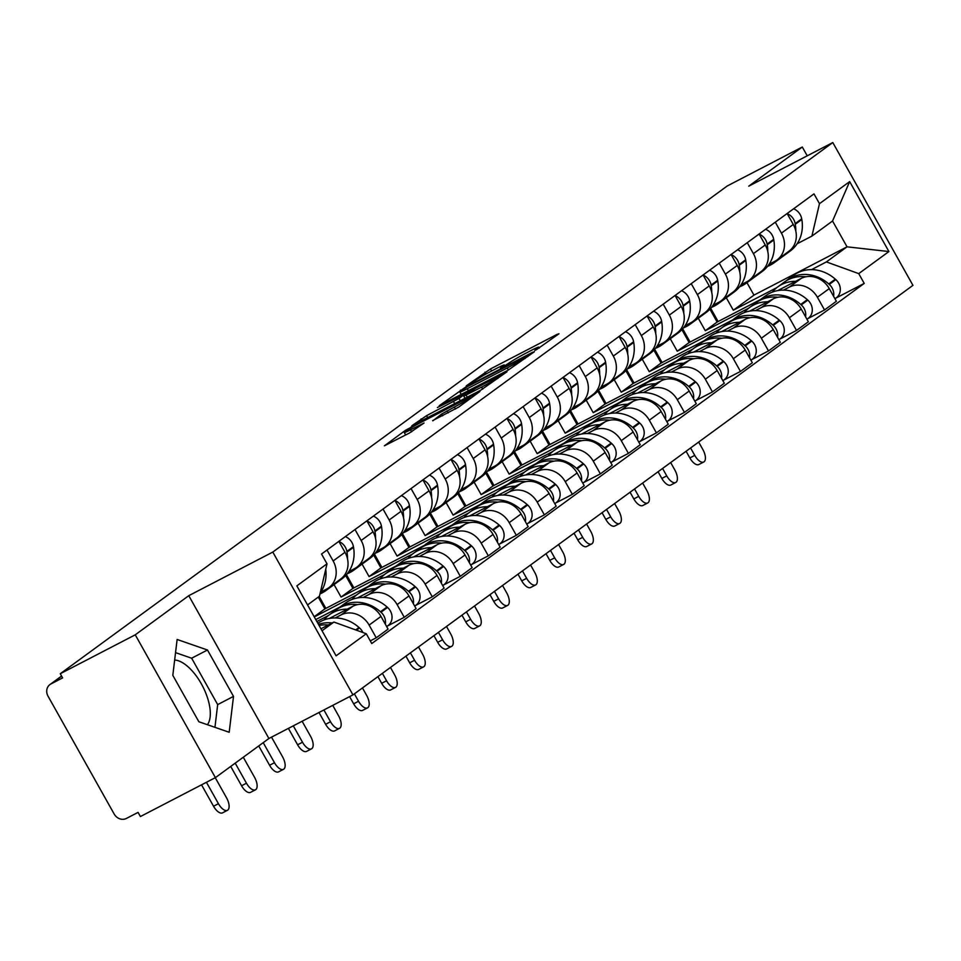<?xml version="1.0" encoding="UTF-8"?>
<svg xmlns="http://www.w3.org/2000/svg" width="961" height="961" viewBox="0 0 961 961"><rect width="100%" height="100%" fill="white"/><g stroke="black" fill="none" stroke-linecap="round" stroke-linejoin="round"><path stroke-width="1.44" d="M536.43 349.708L558.978 333.767L557.044 334.392L490.47 368.952L466.277 385.854L473.869 381.397A15.028 0.949 -29.3 0 1 491.347 371.126L496.897 368.243A15.028 0.949 -29.3 0 1 504.369 365.012A15.028 0.949 -29.3 0 1 503.096 366.225L500.393 368.267L502.026 367.558L508.273 363.534A15.028 0.949 -29.3 0 1 525.751 353.276L531.301 350.393A15.028 0.949 -29.3 0 1 538.761 347.161A15.028 0.949 -29.3 0 1 537.499 348.375L534.796 350.417L536.43 349.708M174.65 660.039A37.311 17.202 -117.4 0 1 202.963 686.875A37.311 17.202 -117.4 0 1 207.42 724.714M432.678 420.582L458.757 407.056L479.959 391.463L405.59 430.228L384.388 445.82L409.278 433.111L424.041 423.008L410.515 429.819A12.565 0.793 -29.3 0 1 404.281 432.522A12.565 0.793 -29.3 0 1 419.957 422.924L463.791 400.184A12.565 0.793 -29.3 0 1 470.025 397.482A12.565 0.793 -29.3 0 1 454.349 407.08L441.592 414.071L432.822 420.822M272.804 552.07L188.776 595.676L135.249 634.825L60.255 673.733L727.297 185.941L802.291 147.021L748.763 186.158L832.803 142.552L272.804 552.07L352.951 694.887L912.95 285.357L832.803 142.552M508.129 370.165L534.388 351.75L532.454 352.375L465.869 386.935L439.213 405.734L508.129 370.165M506.976 371.799L480.716 390.214L411.801 425.783L426.564 415.681L459.022 398.455L465.328 393.758L437.351 407.548L506.976 371.799M135.249 634.825L215.396 777.641L140.402 816.55L138.072 812.393L126.384 818.448A9.574 8.469 -126.2 0 1 114.179 814.039L48.05 696.208A9.574 8.469 -126.2 0 1 49.936 684.568L61.564 676.063M215.396 777.641L268.912 738.492L352.951 694.887M60.255 673.733L62.597 677.901L50.909 683.968A9.574 8.469 -126.2 0 0 49.936 684.568M807.228 155.814L802.291 147.021M775.287 222.195L781.425 233.139A22.007 19.484 53.8 0 1 777.077 259.902L788.933 251.229A22.007 19.484 -126.2 0 0 793.269 224.466L787.131 213.534M760.403 299.592L717.134 322.043L709.915 309.178M783.515 290.114L789.317 287.099A22.007 19.484 53.8 0 1 817.403 297.261L829.259 288.588A22.007 19.484 -126.2 0 0 801.174 278.438L777.725 290.606M829.259 288.588L836.382 301.286L824.526 309.959L807.745 318.668M777.077 259.902A22.007 19.484 53.8 0 1 774.83 261.284L769.076 264.275M817.403 297.261L824.526 309.959M698.263 318.211L705.29 330.716L748.703 308.181M747.262 242.689L753.4 253.632A22.007 19.484 53.8 0 1 749.063 280.384L760.908 271.723A22.007 19.484 -126.2 0 0 765.256 244.959L759.118 234.016M732.378 320.085L689.121 342.536L681.902 329.659M779.731 339.161L796.513 330.452L808.369 321.779L801.246 309.082A22.007 19.484 -126.2 0 0 773.161 298.919L749.7 311.1M749.063 280.384A22.007 19.484 53.8 0 1 746.817 281.777L741.063 284.756M755.49 310.607L761.304 307.592A22.007 19.484 53.8 0 1 789.389 317.755L796.513 330.452M670.249 338.692L677.265 351.209L720.69 328.674M719.248 263.17L725.387 274.113A22.007 19.484 53.8 0 1 721.038 300.877L732.895 292.204A22.007 19.484 -126.2 0 0 737.243 265.452L731.105 254.509M704.365 340.578L661.108 363.03L653.876 350.152M751.706 359.642L768.5 350.933L780.344 342.272L773.221 329.575A22.007 19.484 -126.2 0 0 745.135 319.412L721.687 331.581M721.038 300.877A22.007 19.484 53.8 0 1 718.804 302.271L713.05 305.25M727.477 331.101L733.291 328.085A22.007 19.484 53.8 0 1 761.364 338.236L768.5 350.933M642.224 359.186L649.252 371.691L692.677 349.155M691.223 283.663L697.374 294.607A22.007 19.484 53.8 0 1 693.025 321.37L704.881 312.697A22.007 19.484 -126.2 0 0 709.218 285.934L703.08 275.002M676.352 361.06L633.083 383.511L625.863 370.646M723.693 380.136L740.475 371.426L752.331 362.753L745.207 350.056A22.007 19.484 -126.2 0 0 717.122 339.906L693.662 352.074M693.025 321.37A22.007 19.484 53.8 0 1 690.779 322.752L685.025 325.743M699.464 351.582L705.266 348.567A22.007 19.484 53.8 0 1 733.351 358.729L740.475 371.426M614.211 379.679L621.226 392.184L664.652 369.649M663.21 304.156L669.349 315.1A22.007 19.484 53.8 0 1 665 341.852L676.856 333.191A22.007 19.484 -126.2 0 0 681.205 306.427L675.066 295.483M648.327 381.553L605.07 404.004L597.838 391.127M695.68 400.629L712.461 391.92L724.318 383.247L717.182 370.55A22.007 19.484 -126.2 0 0 689.109 360.387L665.649 372.568M665 341.852A22.007 19.484 53.8 0 1 662.766 343.245L657.012 346.224M671.439 372.075L677.253 369.06A22.007 19.484 53.8 0 1 705.338 379.211L712.461 391.92M586.198 400.16L593.213 412.677L636.638 390.142M635.197 324.638L641.335 335.581A22.007 19.484 53.8 0 1 636.987 362.345L648.843 353.672A22.007 19.484 -126.2 0 0 653.192 326.92L647.041 315.977M620.313 402.046L577.044 424.498L569.825 411.62M667.655 421.11L684.448 412.401L696.293 403.74L689.169 391.043A22.007 19.484 -126.2 0 0 661.084 380.88L637.636 393.049M636.987 362.345A22.007 19.484 53.8 0 1 634.74 363.738L628.999 366.718M643.426 392.568L649.228 389.553A22.007 19.484 53.8 0 1 677.313 399.704L684.448 412.401M558.173 420.654L565.2 433.159L608.613 410.623M607.172 345.131L613.31 356.075A22.007 19.484 53.8 0 1 608.974 382.838L620.818 374.165A22.007 19.484 -126.2 0 0 625.167 347.401L619.028 336.458M592.288 422.528L549.031 444.979L541.812 432.114M639.642 441.604L656.423 432.894L668.279 424.221L661.156 411.524A22.007 19.484 -126.2 0 0 633.071 401.374L609.61 413.542M608.974 382.838A22.007 19.484 53.8 0 1 606.727 384.22L600.973 387.211M615.4 413.05L621.214 410.035A22.007 19.484 53.8 0 1 649.3 420.197L656.423 432.894M530.16 441.147L537.175 453.652L580.6 431.117M579.159 365.624L585.297 376.568A22.007 19.484 53.8 0 1 580.949 403.32L592.805 394.659A22.007 19.484 -126.2 0 0 597.153 367.895L591.015 356.951M564.275 443.021L521.018 465.472L513.787 452.595M611.628 462.097L628.41 453.388L640.266 444.715L633.131 432.018A22.007 19.484 -126.2 0 0 605.046 421.855L581.597 434.036M580.949 403.32A22.007 19.484 53.8 0 1 578.714 404.713L572.96 407.692M587.387 433.543L593.201 430.528A22.007 19.484 53.8 0 1 621.274 440.679L628.41 453.388M502.147 461.628L509.162 474.133L552.587 451.61M551.134 386.106L557.284 397.049A22.007 19.484 53.8 0 1 552.935 423.813L564.792 415.14A22.007 19.484 -126.2 0 0 569.128 388.388L562.99 377.445M536.262 463.502L492.993 485.966L485.773 473.088M583.603 482.578L600.385 473.869L612.241 465.208L605.118 452.499A22.007 19.484 -126.2 0 0 577.032 442.348L553.584 454.517M552.935 423.813A22.007 19.484 53.8 0 1 550.689 425.206L544.935 428.186M559.374 454.036L565.176 451.021A22.007 19.484 53.8 0 1 593.261 461.172L600.385 473.869M474.121 482.122L481.137 494.627L524.562 472.091M523.12 406.599L529.259 417.542A22.007 19.484 53.8 0 1 524.922 444.294L536.767 435.633A22.007 19.484 -126.2 0 0 541.115 408.869L534.977 397.926M508.237 483.996L464.98 506.447L457.748 493.582M555.59 503.071L572.372 494.362L584.228 485.689L577.093 472.992A22.007 19.484 -126.2 0 0 549.019 462.842L525.559 475.01M524.922 444.294A22.007 19.484 53.8 0 1 522.676 445.688L516.922 448.679M531.349 474.518L537.163 471.503A22.007 19.484 53.8 0 1 565.248 481.665L572.372 494.362M446.108 502.615L453.124 515.12L496.549 492.585M495.107 427.092L501.246 438.024A22.007 19.484 53.8 0 1 496.897 464.788L508.753 456.127A22.007 19.484 -126.2 0 0 513.102 429.363L506.964 418.419M480.224 504.489L436.955 526.94L429.735 514.063M527.565 523.565L544.358 514.856L556.203 506.183L549.079 493.486A22.007 19.484 -126.2 0 0 520.994 483.323L497.546 495.504M496.897 464.788A22.007 19.484 53.8 0 1 494.663 466.181L488.909 469.16M503.336 495.011L509.15 491.996A22.007 19.484 53.8 0 1 537.223 502.147L544.358 514.856M418.083 523.096L425.11 535.601L468.536 513.066M467.082 447.574L473.22 458.517A22.007 19.484 53.8 0 1 468.884 485.281L480.74 476.608A22.007 19.484 -126.2 0 0 485.077 449.856L478.938 438.913M452.211 524.97L408.942 547.422L401.722 534.556M499.552 544.046L516.333 535.337L528.19 526.676L521.066 513.967A22.007 19.484 -126.2 0 0 492.981 503.816L469.521 515.985M468.884 485.281A22.007 19.484 53.8 0 1 466.638 486.662L460.884 489.654M475.323 515.492L481.125 512.489A22.007 19.484 53.8 0 1 509.21 522.64L516.333 535.337M390.07 543.59L397.085 556.095L440.51 533.559M439.069 468.067L445.207 479.01A22.007 19.484 53.8 0 1 440.859 505.762L452.715 497.101A22.007 19.484 -126.2 0 0 457.064 470.337L450.925 459.394M424.185 545.464L380.928 567.915L373.697 555.038M471.539 564.539L488.32 555.83L500.176 547.157L493.041 534.46A22.007 19.484 -126.2 0 0 464.968 524.31L441.507 536.478M440.859 505.762A22.007 19.484 53.8 0 1 438.624 507.156L432.87 510.147M447.297 535.986L453.111 532.971A22.007 19.484 53.8 0 1 481.197 543.133L488.32 555.83M362.057 564.083L369.072 576.588L412.497 554.053M411.056 488.56L417.194 499.492A22.007 19.484 53.8 0 1 412.846 526.256L424.702 517.583A22.007 19.484 -126.2 0 0 429.038 490.831L422.9 479.887M396.172 565.957L352.903 588.408L345.684 575.531M443.514 585.033L460.295 576.324L472.151 567.651L465.028 554.953A22.007 19.484 -126.2 0 0 436.943 544.791L413.494 556.96M412.846 526.256A22.007 19.484 53.8 0 1 410.599 527.649L404.845 530.628M419.284 556.479L425.086 553.464A22.007 19.484 53.8 0 1 453.172 563.614L460.295 576.324M334.032 584.564L341.059 597.069L384.472 574.534M383.031 509.042L389.169 519.985A22.007 19.484 53.8 0 1 384.832 546.749L396.677 538.076A22.007 19.484 -126.2 0 0 401.025 511.312L394.887 500.381M368.147 586.438L324.89 608.89L318.271 597.093M415.5 605.514L432.282 596.805L444.138 588.144L437.015 575.435A22.007 19.484 -126.2 0 0 408.93 565.284L385.469 577.453M384.832 546.749A22.007 19.484 53.8 0 1 382.586 548.13L376.832 551.121M391.259 576.96L397.073 573.945A22.007 19.484 53.8 0 1 425.158 584.108L432.282 596.805M314.271 616.926L356.459 595.027M355.017 529.535L361.156 540.478A22.007 19.484 53.8 0 1 356.807 567.23L368.664 558.569A22.007 19.484 -126.2 0 0 373.012 531.805L366.874 520.862M387.475 626.007L404.269 617.298L416.113 608.625L408.99 595.928A22.007 19.484 -126.2 0 0 380.904 585.778L357.456 597.946M340.134 606.932L315.761 619.581M356.807 567.23A22.007 19.484 53.8 0 1 354.573 568.624L348.819 571.615M363.246 597.454L369.06 594.439A22.007 19.484 53.8 0 1 397.133 604.601L404.269 617.298M316.854 621.527L328.446 615.52M326.992 550.028L333.143 560.96A22.007 19.484 53.8 0 1 328.794 587.724L340.65 579.051A22.007 19.484 -126.2 0 0 344.987 552.299L338.849 541.355M370.273 640.891L376.244 637.792L388.1 629.119L380.976 616.421A22.007 19.484 -126.2 0 0 352.891 606.259L329.431 618.428M328.794 587.724A22.007 19.484 53.8 0 1 326.548 589.117L320.794 592.096M335.233 617.947L341.035 614.932A22.007 19.484 53.8 0 1 369.12 625.082L376.244 637.792M314.163 616.734L324.89 608.89M341.059 597.069L352.903 588.408M369.072 576.588L380.928 567.915M397.085 556.095L408.942 547.422M425.11 535.601L436.955 526.94M453.124 515.12L464.98 506.447M481.137 494.627L492.993 485.966M509.162 474.133L521.018 465.472M537.175 453.652L549.031 444.979M565.2 433.159L577.044 424.498M593.213 412.677L605.07 404.004M621.226 392.184L633.083 383.511M649.252 371.691L661.108 363.03M677.265 351.209L689.121 342.536M705.29 330.716L717.134 322.043M811.528 269.633L826.388 261.921L847.037 246.821L832.55 221.006L811.901 236.106L797.101 243.782M726.288 297.718L733.303 310.223L776.728 287.687M733.303 310.223L753.953 295.123L847.037 246.821L888.913 251.554L858.738 273.621L826.388 261.921M753.953 295.123L746.961 282.654M811.901 236.106L819.481 203.672L849.656 181.605L888.913 251.554M322.031 630.752L333.923 622.055L366.273 633.755L371.763 643.546L864.227 283.411L858.738 273.621M366.273 633.755L336.098 655.822L296.853 585.874L327.016 563.807L319.436 596.24L307.544 604.937M819.481 203.672L813.991 193.882L321.527 554.029L327.016 563.807M188.776 595.676L268.912 738.492M198.855 721.747L229.198 732.27L233.511 696.389L207.48 649.996L177.124 639.473L172.812 675.343L198.855 721.747M333.923 622.055L320.938 628.794M835.77 298.174L864.227 283.411M849.656 181.605L832.55 221.006M214.952 727.321L217.679 704.605L191.647 658.213L175.539 652.627M191.647 658.213L207.48 649.996M217.679 704.605L233.511 696.389M527.277 355.846L467.478 386.622L461.088 390.743A15.028 0.949 -29.3 0 0 459.826 391.956A15.028 0.949 -29.3 0 0 467.286 388.724L507.24 367.991A15.028 0.949 -29.3 0 0 524.718 357.72L527.277 355.846L527.709 356.627M481.581 387.127A12.565 0.793 -29.3 0 0 497.257 377.529A12.565 0.793 -29.3 0 0 491.011 380.232L475.575 388.244L463.803 396.148L481.581 387.127L482.71 389.133M772.284 292.132A36.362 32.181 53.8 0 1 777.725 286.931A36.362 32.181 53.8 0 1 781.425 284.636A36.362 32.181 53.8 0 1 795.624 281.321M777.725 286.931L784.272 282.138A36.362 32.181 53.8 0 1 787.984 279.843A36.362 32.181 53.8 0 1 805.919 276.78M833.583 296.3A12.085 10.691 -126.2 0 0 829.271 284.42L828.754 283.963A36.362 32.181 -126.2 0 0 790.855 277.741A36.362 32.181 -126.2 0 0 787.143 280.035A36.362 32.181 -126.2 0 0 785.75 281.129M787.143 280.035L793.702 275.242A36.362 32.181 53.8 0 1 797.414 272.948A36.362 32.181 53.8 0 1 835.313 279.171L835.818 279.627A12.085 10.691 53.8 0 1 836.262 297.814L834.965 298.763M690.587 447.97L694.755 455.394A10.763 4.961 62.6 0 0 703.752 461.989A10.763 4.961 62.6 0 0 702.827 449.472L698.671 442.06M703.752 461.989L698.851 464.523A10.763 4.961 -117.4 0 1 689.854 457.929L686.106 451.25M782.11 256.875A36.362 32.181 -126.2 0 0 783.575 255.866A36.362 32.181 -126.2 0 0 787.876 251.998M795.804 231.096A36.362 32.181 -126.2 0 0 795.264 224.285L795.155 223.625A12.085 10.691 -126.2 0 0 787.191 213.63M793.618 208.789A12.085 10.691 53.8 0 1 801.702 218.832L801.822 219.492A36.362 32.181 53.8 0 1 790.134 251.073L783.575 255.866M710.696 308.313L718.119 321.539M785.005 254.1A36.362 32.181 53.8 0 1 780.704 257.968L774.146 262.761A36.362 32.181 53.8 0 1 767.551 266.365M778.446 258.893A36.362 32.181 53.8 0 1 774.146 262.761M744.27 312.613A36.362 32.181 53.8 0 1 749.7 307.424A36.362 32.181 53.8 0 1 753.4 305.118A36.362 32.181 53.8 0 1 767.599 301.802M749.7 307.424L756.259 302.619A36.362 32.181 53.8 0 1 759.959 300.325A36.362 32.181 53.8 0 1 777.905 297.273M805.558 316.782A12.085 10.691 -126.2 0 0 801.246 304.901L800.741 304.457A36.362 32.181 -126.2 0 0 762.83 298.222A36.362 32.181 -126.2 0 0 759.13 300.529A36.362 32.181 -126.2 0 0 757.724 301.622M759.13 300.529L765.689 295.724A36.362 32.181 53.8 0 1 769.389 293.429A36.362 32.181 53.8 0 1 807.3 299.652L807.805 300.108A12.085 10.691 53.8 0 1 808.237 318.307L806.952 319.256M662.573 468.463L666.73 475.875A10.763 4.961 62.6 0 0 675.727 482.47A10.763 4.961 62.6 0 0 674.814 469.965L670.658 462.553M675.727 482.47L670.838 485.017A10.763 4.961 -117.4 0 1 661.829 478.422L658.081 471.743M754.085 277.369A36.362 32.181 -126.2 0 0 755.562 276.36A36.362 32.181 -126.2 0 0 759.863 272.492M767.791 251.578A36.362 32.181 -126.2 0 0 767.25 244.767L767.13 244.106A12.085 10.691 -126.2 0 0 759.178 234.124M765.605 229.283A12.085 10.691 53.8 0 1 773.689 239.313L773.809 239.974A36.362 32.181 53.8 0 1 762.109 271.567L755.562 276.36M682.682 328.806L690.094 342.032M756.98 274.594A36.362 32.181 53.8 0 1 752.679 278.462L746.132 283.255A36.362 32.181 53.8 0 1 739.526 286.858M750.433 279.387A36.362 32.181 53.8 0 1 746.132 283.255M716.245 333.107A36.362 32.181 53.8 0 1 721.687 327.905A36.362 32.181 53.8 0 1 725.387 325.611A36.362 32.181 53.8 0 1 739.586 322.295M721.687 327.905L728.234 323.112A36.362 32.181 53.8 0 1 731.946 320.818A36.362 32.181 53.8 0 1 749.88 317.755M777.545 337.275A12.085 10.691 -126.2 0 0 773.233 325.395L772.716 324.938A36.362 32.181 -126.2 0 0 734.817 318.716A36.362 32.181 -126.2 0 0 731.117 321.01A36.362 32.181 -126.2 0 0 729.711 322.103M731.117 321.01L737.664 316.217A36.362 32.181 53.8 0 1 741.375 313.923A36.362 32.181 53.8 0 1 779.275 320.145L779.791 320.602A12.085 10.691 53.8 0 1 780.224 338.801L778.927 339.738M634.548 488.957L638.717 496.369A10.763 4.961 62.6 0 0 647.714 502.963A10.763 4.961 62.6 0 0 646.801 490.458L642.633 483.047M647.714 502.963L642.813 505.51A10.763 4.961 -117.4 0 1 633.816 498.903L630.068 492.236M726.072 297.85A36.362 32.181 -126.2 0 0 727.537 296.853A36.362 32.181 -126.2 0 0 731.838 292.973M739.778 272.071A36.362 32.181 -126.2 0 0 739.225 265.26L739.117 264.599A12.085 10.691 -126.2 0 0 731.165 254.617M737.58 249.764A12.085 10.691 53.8 0 1 745.676 259.806L745.784 260.467A36.362 32.181 53.8 0 1 734.096 292.06L727.537 296.853M654.657 349.299L662.081 362.513M728.967 295.075A36.362 32.181 53.8 0 1 724.666 298.955L718.107 303.748A36.362 32.181 53.8 0 1 711.512 307.352M722.408 299.868A36.362 32.181 53.8 0 1 718.107 303.748M688.232 353.6A36.362 32.181 53.8 0 1 693.662 348.399A36.362 32.181 53.8 0 1 697.374 346.104A36.362 32.181 53.8 0 1 711.56 342.789M693.662 348.399L700.221 343.606A36.362 32.181 53.8 0 1 703.92 341.311A36.362 32.181 53.8 0 1 721.867 338.248M749.532 357.756A12.085 10.691 -126.2 0 0 745.219 345.888L744.703 345.431A36.362 32.181 -126.2 0 0 706.803 339.209A36.362 32.181 -126.2 0 0 703.092 341.503A36.362 32.181 -126.2 0 0 701.686 342.596M703.092 341.503L709.65 336.71A36.362 32.181 53.8 0 1 713.35 334.416A36.362 32.181 53.8 0 1 751.262 340.638L751.766 341.095A12.085 10.691 53.8 0 1 752.211 359.282L750.913 360.231M606.535 509.438L610.691 516.85A10.763 4.961 62.6 0 0 619.701 523.457A10.763 4.961 62.6 0 0 618.776 510.94L614.62 503.528M619.701 523.457L614.8 525.991A10.763 4.961 -117.4 0 1 605.802 519.396L602.054 512.718M698.046 318.343A36.362 32.181 -126.2 0 0 699.524 317.334A36.362 32.181 -126.2 0 0 703.824 313.466M711.753 292.564A36.362 32.181 -126.2 0 0 711.212 285.753L711.104 285.093A12.085 10.691 -126.2 0 0 703.14 275.098M709.566 270.257A12.085 10.691 53.8 0 1 717.651 280.3L717.771 280.96A36.362 32.181 53.8 0 1 706.083 312.541L699.524 317.334M626.644 369.781L634.056 383.007M700.953 315.568A36.362 32.181 53.8 0 1 696.653 319.436L690.094 324.229A36.362 32.181 53.8 0 1 683.487 327.833M694.395 320.361A36.362 32.181 53.8 0 1 690.094 324.229M660.219 374.081A36.362 32.181 53.8 0 1 665.649 368.892A36.362 32.181 53.8 0 1 669.349 366.585A36.362 32.181 53.8 0 1 683.547 363.27M665.649 368.892L672.207 364.087A36.362 32.181 53.8 0 1 675.907 361.792A36.362 32.181 53.8 0 1 693.854 358.741M721.507 378.25A12.085 10.691 -126.2 0 0 717.194 366.369L716.69 365.913A36.362 32.181 -126.2 0 0 678.778 359.69A36.362 32.181 -126.2 0 0 675.078 361.997A36.362 32.181 -126.2 0 0 673.673 363.09M675.078 361.997L681.637 357.192A36.362 32.181 53.8 0 1 685.337 354.897A36.362 32.181 53.8 0 1 723.237 361.12L723.753 361.576A12.085 10.691 53.8 0 1 724.186 379.775L722.9 380.724M578.522 529.931L582.678 537.343A10.763 4.961 62.6 0 0 591.676 543.938A10.763 4.961 62.6 0 0 590.763 531.433L586.606 524.021M591.676 543.938L586.775 546.485A10.763 4.961 -117.4 0 1 577.777 539.89L574.029 533.211M670.033 338.837A36.362 32.181 -126.2 0 0 671.499 337.828A36.362 32.181 -126.2 0 0 675.799 333.96M683.739 313.046A36.362 32.181 -126.2 0 0 683.199 306.235L683.079 305.574A12.085 10.691 -126.2 0 0 675.127 295.592M681.541 290.739A12.085 10.691 53.8 0 1 689.638 300.781L689.746 301.442A36.362 32.181 53.8 0 1 678.058 333.035L671.499 337.828M598.619 390.274L606.043 403.5M672.928 336.062A36.362 32.181 53.8 0 1 668.628 339.93L662.069 344.723A36.362 32.181 53.8 0 1 655.474 348.326M666.381 340.855A36.362 32.181 53.8 0 1 662.069 344.723M632.194 394.575A36.362 32.181 53.8 0 1 637.636 389.373A36.362 32.181 53.8 0 1 641.335 387.079A36.362 32.181 53.8 0 1 655.534 383.763M637.636 389.373L644.182 384.58A36.362 32.181 53.8 0 1 647.894 382.286A36.362 32.181 53.8 0 1 665.829 379.223M693.494 398.743A12.085 10.691 -126.2 0 0 689.181 386.863L688.665 386.406A36.362 32.181 -126.2 0 0 650.765 380.184A36.362 32.181 -126.2 0 0 647.065 382.478A36.362 32.181 -126.2 0 0 645.66 383.571M647.065 382.478L653.612 377.685A36.362 32.181 53.8 0 1 657.324 375.391A36.362 32.181 53.8 0 1 695.223 381.613L695.74 382.07A12.085 10.691 53.8 0 1 696.172 400.269L694.875 401.205M550.497 550.425L554.665 557.836A10.763 4.961 62.6 0 0 563.663 564.431A10.763 4.961 62.6 0 0 562.738 551.926L558.581 544.515M563.663 564.431L558.761 566.978A10.763 4.961 -117.4 0 1 549.764 560.371L546.016 553.704M642.02 359.318A36.362 32.181 -126.2 0 0 643.486 358.321A36.362 32.181 -126.2 0 0 647.786 354.441M655.714 333.539A36.362 32.181 -126.2 0 0 655.174 326.728L655.066 326.067A12.085 10.691 -126.2 0 0 647.101 316.085M653.528 311.232A12.085 10.691 53.8 0 1 661.624 321.274L661.733 321.935A36.362 32.181 53.8 0 1 650.044 353.528L643.486 358.321M570.606 410.767L578.029 423.981M644.915 356.543A36.362 32.181 53.8 0 1 640.615 360.423L634.056 365.216A36.362 32.181 53.8 0 1 627.461 368.82M638.356 361.336A36.362 32.181 53.8 0 1 634.056 365.216M604.181 415.068A36.362 32.181 53.8 0 1 609.61 409.866A36.362 32.181 53.8 0 1 613.322 407.572A36.362 32.181 53.8 0 1 627.509 404.257M609.61 409.866L616.169 405.074A36.362 32.181 53.8 0 1 619.869 402.779A36.362 32.181 53.8 0 1 637.816 399.716M665.48 419.224A12.085 10.691 -126.2 0 0 661.156 407.356L660.651 406.899A36.362 32.181 -126.2 0 0 622.752 400.677A36.362 32.181 -126.2 0 0 619.04 402.971A36.362 32.181 -126.2 0 0 617.635 404.064M619.04 402.971L625.599 398.178A36.362 32.181 53.8 0 1 629.299 395.884A36.362 32.181 53.8 0 1 667.21 402.106L667.715 402.551A12.085 10.691 53.8 0 1 668.159 420.75L666.862 421.699M522.484 570.906L526.64 578.318A10.763 4.961 62.6 0 0 535.637 584.925A10.763 4.961 62.6 0 0 534.724 572.408L530.568 564.996M535.637 584.925L530.748 587.459A10.763 4.961 -117.4 0 1 521.739 580.864L518.003 574.185M613.995 379.811A36.362 32.181 -126.2 0 0 615.472 378.802A36.362 32.181 -126.2 0 0 619.773 374.934M627.701 354.032A36.362 32.181 -126.2 0 0 627.161 347.221L627.04 346.561A12.085 10.691 -126.2 0 0 619.088 336.566M625.515 331.725A12.085 10.691 53.8 0 1 633.599 341.768L633.719 342.428A36.362 32.181 53.8 0 1 622.019 374.009L615.472 378.802M542.593 431.249L550.004 444.475M616.89 377.036A36.362 32.181 53.8 0 1 612.589 380.904L606.043 385.697A36.362 32.181 53.8 0 1 599.436 389.301M610.343 381.829A36.362 32.181 53.8 0 1 606.043 385.697M576.168 435.549A36.362 32.181 53.8 0 1 581.597 430.348A36.362 32.181 53.8 0 1 585.297 428.053A36.362 32.181 53.8 0 1 599.496 424.738M581.597 430.348L588.156 425.555A36.362 32.181 53.8 0 1 591.856 423.26A36.362 32.181 53.8 0 1 609.791 420.209M637.455 439.718A12.085 10.691 -126.2 0 0 633.143 427.837L632.638 427.381A36.362 32.181 -126.2 0 0 594.727 421.158A36.362 32.181 -126.2 0 0 591.027 423.453A36.362 32.181 -126.2 0 0 589.622 424.558M591.027 423.453L597.574 418.66A36.362 32.181 53.8 0 1 601.286 416.365A36.362 32.181 53.8 0 1 639.185 422.588L639.702 423.044A12.085 10.691 53.8 0 1 640.134 441.243L638.837 442.192M494.471 591.399L498.627 598.811A10.763 4.961 62.6 0 0 507.624 605.406A10.763 4.961 62.6 0 0 506.711 592.901L502.543 585.489M507.624 605.406L502.723 607.953A10.763 4.961 -117.4 0 1 493.726 601.358L489.978 594.679M585.982 400.305A36.362 32.181 -126.2 0 0 587.447 399.295A36.362 32.181 -126.2 0 0 591.748 395.427M599.688 374.514A36.362 32.181 -126.2 0 0 599.147 367.703L599.027 367.042A12.085 10.691 -126.2 0 0 591.075 357.06M597.49 352.206A12.085 10.691 53.8 0 1 605.586 362.249L605.694 362.91A36.362 32.181 53.8 0 1 594.006 394.503L587.447 399.295M514.567 451.742L521.991 464.968M588.877 397.53A36.362 32.181 53.8 0 1 584.576 401.398L578.017 406.191A36.362 32.181 53.8 0 1 571.423 409.794M582.318 402.323A36.362 32.181 53.8 0 1 578.017 406.191M548.142 456.043A36.362 32.181 53.8 0 1 553.572 450.841A36.362 32.181 53.8 0 1 557.284 448.547A36.362 32.181 53.8 0 1 571.471 445.231M553.572 450.841L560.131 446.048A36.362 32.181 53.8 0 1 563.843 443.754A36.362 32.181 53.8 0 1 581.777 440.691M609.442 460.211A12.085 10.691 -126.2 0 0 605.13 448.331L604.613 447.874A36.362 32.181 -126.2 0 0 566.714 441.652A36.362 32.181 -126.2 0 0 563.002 443.946A36.362 32.181 -126.2 0 0 561.608 445.039M563.002 443.946L569.561 439.153A36.362 32.181 53.8 0 1 573.261 436.859A36.362 32.181 53.8 0 1 611.172 443.081L611.676 443.538A12.085 10.691 53.8 0 1 612.121 461.736L610.824 462.673M466.445 611.893L470.614 619.304A10.763 4.961 62.6 0 0 479.611 625.899A10.763 4.961 62.6 0 0 478.686 613.394L474.53 605.983M479.611 625.899L474.71 628.446A10.763 4.961 -117.4 0 1 465.713 621.839L461.965 615.172M557.969 420.786A36.362 32.181 -126.2 0 0 559.434 419.789A36.362 32.181 -126.2 0 0 563.735 415.909M571.663 395.007A36.362 32.181 -126.2 0 0 571.122 388.196L571.014 387.535A12.085 10.691 -126.2 0 0 563.05 377.553M569.477 372.7A12.085 10.691 53.8 0 1 577.561 382.742L577.681 383.403A36.362 32.181 53.8 0 1 565.993 414.996L559.434 419.789M486.554 472.235L493.978 485.449M560.864 418.011A36.362 32.181 53.8 0 1 556.563 421.891L550.004 426.684A36.362 32.181 53.8 0 1 543.409 430.288M554.305 422.804A36.362 32.181 53.8 0 1 550.004 426.684M520.129 476.524A36.362 32.181 53.8 0 1 525.559 471.334A36.362 32.181 53.8 0 1 529.259 469.04A36.362 32.181 53.8 0 1 543.458 465.725M525.559 471.334L532.118 466.541A36.362 32.181 53.8 0 1 535.818 464.247A36.362 32.181 53.8 0 1 553.764 461.184M581.417 480.692A12.085 10.691 -126.2 0 0 577.105 468.824L576.6 468.367A36.362 32.181 -126.2 0 0 538.689 462.145A36.362 32.181 -126.2 0 0 534.989 464.439A36.362 32.181 -126.2 0 0 533.583 465.532M534.989 464.439L541.548 459.646A36.362 32.181 53.8 0 1 545.247 457.352A36.362 32.181 53.8 0 1 583.159 463.574L583.663 464.019A12.085 10.691 53.8 0 1 584.096 482.218L582.81 483.167M438.432 632.374L442.589 639.786A10.763 4.961 62.6 0 0 451.586 646.393A10.763 4.961 62.6 0 0 450.673 633.876L446.517 626.464M451.586 646.393L446.685 648.927A10.763 4.961 -117.4 0 1 437.687 642.332L433.94 635.653M529.943 441.279A36.362 32.181 -126.2 0 0 531.421 440.27A36.362 32.181 -126.2 0 0 535.721 436.402M543.65 415.5A36.362 32.181 -126.2 0 0 543.109 408.689L542.989 408.029A12.085 10.691 -126.2 0 0 535.037 398.034M541.463 393.193A12.085 10.691 53.8 0 1 549.548 403.236L549.668 403.896A36.362 32.181 53.8 0 1 537.968 435.477L531.421 440.27M458.541 492.717L465.953 505.942M532.838 438.504A36.362 32.181 53.8 0 1 528.538 442.372L521.991 447.165A36.362 32.181 53.8 0 1 515.384 450.769M526.292 443.297A36.362 32.181 53.8 0 1 521.991 447.165M492.104 497.017A36.362 32.181 53.8 0 1 497.546 491.816A36.362 32.181 53.8 0 1 501.246 489.521A36.362 32.181 53.8 0 1 515.444 486.206M497.546 491.816L504.093 487.023A36.362 32.181 53.8 0 1 507.804 484.728A36.362 32.181 53.8 0 1 525.739 481.665M553.404 501.186A12.085 10.691 -126.2 0 0 549.091 489.305L548.575 488.849A36.362 32.181 -126.2 0 0 510.675 482.626A36.362 32.181 -126.2 0 0 506.976 484.921A36.362 32.181 -126.2 0 0 505.57 486.026M506.976 484.921L513.522 480.128A36.362 32.181 53.8 0 1 517.234 477.833A36.362 32.181 53.8 0 1 555.134 484.056L555.65 484.512A12.085 10.691 53.8 0 1 556.083 502.711L554.785 503.66M410.407 652.867L414.575 660.279A10.763 4.961 62.6 0 0 423.573 666.874A10.763 4.961 62.6 0 0 422.66 654.369L418.491 646.957M423.573 666.874L418.672 669.421A10.763 4.961 -117.4 0 1 409.674 662.826L405.926 656.147M501.93 461.773A36.362 32.181 -126.2 0 0 503.396 460.763A36.362 32.181 -126.2 0 0 507.696 456.895M515.625 435.982A36.362 32.181 -126.2 0 0 515.084 429.171L514.976 428.51A12.085 10.691 -126.2 0 0 507.012 418.528M513.438 413.674A12.085 10.691 53.8 0 1 521.535 423.717L521.643 424.378A36.362 32.181 53.8 0 1 509.955 455.97L503.396 460.763M430.516 513.21L437.94 526.436M504.825 458.998A36.362 32.181 53.8 0 1 500.525 462.866L493.966 467.659A36.362 32.181 53.8 0 1 487.371 471.262M498.266 463.791A36.362 32.181 53.8 0 1 493.966 467.659M464.091 517.511A36.362 32.181 53.8 0 1 469.521 512.309A36.362 32.181 53.8 0 1 473.232 510.015A36.362 32.181 53.8 0 1 487.419 506.699M469.521 512.309L476.079 507.516A36.362 32.181 53.8 0 1 479.779 505.222A36.362 32.181 53.8 0 1 497.726 502.159M525.391 521.679A12.085 10.691 -126.2 0 0 521.078 509.798L520.562 509.342A36.362 32.181 -126.2 0 0 482.662 503.12A36.362 32.181 -126.2 0 0 478.95 505.414A36.362 32.181 -126.2 0 0 477.545 506.507M478.95 505.414L485.509 500.621A36.362 32.181 53.8 0 1 489.209 498.327A36.362 32.181 53.8 0 1 527.121 504.549L527.625 505.005A12.085 10.691 53.8 0 1 528.069 523.204L526.772 524.141M382.394 673.361L386.55 680.772A10.763 4.961 62.6 0 0 395.56 687.367A10.763 4.961 62.6 0 0 394.635 674.862L390.478 667.439M395.56 687.367L390.659 689.914A10.763 4.961 -117.4 0 1 381.661 683.307L377.913 676.64M473.905 482.254A36.362 32.181 -126.2 0 0 475.383 481.257A36.362 32.181 -126.2 0 0 479.683 477.377M487.611 456.475A36.362 32.181 -126.2 0 0 487.071 449.664L486.963 449.003A12.085 10.691 -126.2 0 0 478.998 439.021M485.425 434.168A12.085 10.691 53.8 0 1 493.51 444.21L493.63 444.871A36.362 32.181 53.8 0 1 481.929 476.464L475.383 481.257M402.503 533.703L409.915 546.917M476.812 479.479A36.362 32.181 53.8 0 1 472.512 483.359L465.953 488.152A36.362 32.181 53.8 0 1 459.346 491.756M470.253 484.272A36.362 32.181 53.8 0 1 465.953 488.152M436.078 537.992A36.362 32.181 53.8 0 1 441.507 532.802A36.362 32.181 53.8 0 1 445.207 530.508A36.362 32.181 53.8 0 1 459.406 527.193M441.507 532.802L448.066 528.009A36.362 32.181 53.8 0 1 451.766 525.715A36.362 32.181 53.8 0 1 469.713 522.652M497.366 542.16A12.085 10.691 -126.2 0 0 493.053 530.28L492.549 529.835A36.362 32.181 -126.2 0 0 454.637 523.613A36.362 32.181 -126.2 0 0 450.937 525.907A36.362 32.181 -126.2 0 0 449.532 527M450.937 525.907L457.496 521.114A36.362 32.181 53.8 0 1 461.196 518.808A36.362 32.181 53.8 0 1 499.095 525.042L499.612 525.487A12.085 10.691 53.8 0 1 500.044 543.686L498.759 544.635M354.381 693.842L358.537 701.254A10.763 4.961 62.6 0 0 367.534 707.861A10.763 4.961 62.6 0 0 366.621 695.344L362.453 687.932M367.534 707.861L362.633 710.395A10.763 4.961 -117.4 0 1 353.636 703.8L349.612 696.617M445.892 502.747A36.362 32.181 -126.2 0 0 447.358 501.738A36.362 32.181 -126.2 0 0 451.658 497.87M459.598 476.968A36.362 32.181 -126.2 0 0 459.058 470.157L458.938 469.497A12.085 10.691 -126.2 0 0 450.985 459.502M457.4 454.661A12.085 10.691 53.8 0 1 465.496 464.704L465.604 465.364A36.362 32.181 53.8 0 1 453.916 496.945L447.358 501.738M374.478 554.185L381.901 567.41M448.787 499.972A36.362 32.181 53.8 0 1 444.487 503.84L437.928 508.633A36.362 32.181 53.8 0 1 431.333 512.237M442.228 504.765A36.362 32.181 53.8 0 1 437.928 508.633M408.053 558.485A36.362 32.181 53.8 0 1 413.494 553.284A36.362 32.181 53.8 0 1 417.194 550.989A36.362 32.181 53.8 0 1 431.393 547.674M413.494 553.284L420.041 548.491A36.362 32.181 53.8 0 1 423.753 546.196A36.362 32.181 53.8 0 1 441.688 543.133M469.352 562.653A12.085 10.691 -126.2 0 0 465.04 550.773L464.523 550.317A36.362 32.181 -126.2 0 0 426.624 544.094A36.362 32.181 -126.2 0 0 422.912 546.389A36.362 32.181 -126.2 0 0 421.519 547.494M422.912 546.389L429.471 541.596A36.362 32.181 53.8 0 1 433.183 539.301A36.362 32.181 53.8 0 1 471.082 545.524L471.599 545.98A12.085 10.691 53.8 0 1 472.031 564.179L470.734 565.128M323.905 709.963L330.524 721.747A10.763 4.961 62.6 0 0 339.521 728.342A10.763 4.961 62.6 0 0 338.596 715.837L332.734 705.374M339.521 728.342L334.62 730.889A10.763 4.961 -117.4 0 1 325.623 724.294L319.004 712.497M417.879 523.24A36.362 32.181 -126.2 0 0 419.344 522.231A36.362 32.181 -126.2 0 0 423.645 518.363M431.573 497.45A36.362 32.181 -126.2 0 0 431.033 490.639L430.924 489.978A12.085 10.691 -126.2 0 0 422.96 479.995M429.387 475.142A12.085 10.691 53.8 0 1 437.483 485.185L437.591 485.846A36.362 32.181 53.8 0 1 425.903 517.438L419.344 522.231M346.465 574.678L353.888 587.904M420.774 520.466A36.362 32.181 53.8 0 1 416.473 524.334L409.915 529.127A36.362 32.181 53.8 0 1 403.32 532.73M414.215 525.259A36.362 32.181 53.8 0 1 409.915 529.127M380.039 578.978A36.362 32.181 53.8 0 1 385.469 573.777A36.362 32.181 53.8 0 1 389.181 571.483A36.362 32.181 53.8 0 1 403.368 568.167M385.469 573.777L392.028 568.984A36.362 32.181 53.8 0 1 395.728 566.69A36.362 32.181 53.8 0 1 413.674 563.626M441.327 583.147A12.085 10.691 -126.2 0 0 437.015 571.266L436.51 570.81A36.362 32.181 -126.2 0 0 398.599 564.587A36.362 32.181 -126.2 0 0 394.899 566.882A36.362 32.181 -126.2 0 0 393.493 567.975M394.899 566.882L401.458 562.089A36.362 32.181 53.8 0 1 405.158 559.795A36.362 32.181 53.8 0 1 443.069 566.017L443.574 566.473A12.085 10.691 53.8 0 1 444.018 584.66L442.721 585.609M293.297 725.843L302.499 742.24A10.763 4.961 62.6 0 0 311.496 748.835A10.763 4.961 62.6 0 0 310.583 736.33L302.126 721.255M311.496 748.835L306.607 751.382A10.763 4.961 -117.4 0 1 297.598 744.775L288.408 728.39M389.854 543.722A36.362 32.181 -126.2 0 0 391.331 542.725A36.362 32.181 -126.2 0 0 395.632 538.845M403.56 517.943A36.362 32.181 -126.2 0 0 403.019 511.132L402.899 510.471A12.085 10.691 -126.2 0 0 394.947 500.489M401.374 495.636A12.085 10.691 53.8 0 1 409.458 505.678L409.578 506.339A36.362 32.181 53.8 0 1 397.878 537.932L391.331 542.725M319.16 596.445L325.863 608.385M392.749 540.947A36.362 32.181 53.8 0 1 388.448 544.827L381.901 549.62A36.362 32.181 53.8 0 1 375.295 553.224M386.202 545.74A36.362 32.181 53.8 0 1 381.901 549.62M352.026 599.46A36.362 32.181 53.8 0 1 357.456 594.27A36.362 32.181 53.8 0 1 361.156 591.976A36.362 32.181 53.8 0 1 375.355 588.661M357.456 594.27L364.015 589.477A36.362 32.181 53.8 0 1 367.715 587.171A36.362 32.181 53.8 0 1 385.649 584.12M413.314 603.628A12.085 10.691 -126.2 0 0 409.002 591.748L408.497 591.303A36.362 32.181 -126.2 0 0 370.586 585.081A36.362 32.181 -126.2 0 0 366.886 587.375A36.362 32.181 -126.2 0 0 365.48 588.468M366.886 587.375L373.433 582.582A36.362 32.181 53.8 0 1 377.144 580.276A36.362 32.181 53.8 0 1 415.044 586.51L415.56 586.955A12.085 10.691 53.8 0 1 415.993 605.154L414.696 606.103M263.218 742.661L274.486 762.722A10.763 4.961 62.6 0 0 283.483 769.329A10.763 4.961 62.6 0 0 282.57 756.812L271.531 737.147M283.483 769.329L278.582 771.863A10.763 4.961 -117.4 0 1 269.585 765.268L258.737 745.94M361.841 564.215A36.362 32.181 -126.2 0 0 363.306 563.206A36.362 32.181 -126.2 0 0 367.607 559.338M375.547 538.436A36.362 32.181 -126.2 0 0 375.006 531.625L374.886 530.965A12.085 10.691 -126.2 0 0 366.934 520.97M373.349 516.129A12.085 10.691 53.8 0 1 381.445 526.172L381.553 526.82A36.362 32.181 53.8 0 1 369.865 558.413L363.306 563.206M364.736 561.44A36.362 32.181 53.8 0 1 360.435 565.308L353.876 570.101A36.362 32.181 53.8 0 1 347.281 573.705M358.177 566.233A36.362 32.181 53.8 0 1 353.876 570.101M324.001 619.953A36.362 32.181 53.8 0 1 329.431 614.752A36.362 32.181 53.8 0 1 333.143 612.457A36.362 32.181 53.8 0 1 347.329 609.142M329.431 614.752L335.99 609.959A36.362 32.181 53.8 0 1 339.689 607.664A36.362 32.181 53.8 0 1 357.636 604.601M385.301 624.121A12.085 10.691 -126.2 0 0 380.988 612.241L380.472 611.785A36.362 32.181 -126.2 0 0 342.572 605.562A36.362 32.181 -126.2 0 0 338.861 607.857A36.362 32.181 -126.2 0 0 337.455 608.962M338.861 607.857L345.419 603.064A36.362 32.181 53.8 0 1 349.119 600.769A36.362 32.181 53.8 0 1 387.031 606.992L387.535 607.448A12.085 10.691 53.8 0 1 387.98 625.647L386.682 626.596M235.205 763.154L246.46 783.215A10.763 4.961 62.6 0 0 255.47 789.81A10.763 4.961 62.6 0 0 254.545 777.305L243.289 757.244M255.47 789.81L250.569 792.357A10.763 4.961 -117.4 0 1 241.571 785.762L230.724 766.434M333.815 584.708A36.362 32.181 -126.2 0 0 335.293 583.699A36.362 32.181 -126.2 0 0 339.593 579.831M347.522 558.918A36.362 32.181 -126.2 0 0 346.981 552.107L346.873 551.446A12.085 10.691 -126.2 0 0 338.909 541.463M345.335 536.61A12.085 10.691 53.8 0 1 353.42 546.653L353.54 547.314A36.362 32.181 53.8 0 1 341.852 578.906L335.293 583.699M336.722 581.934A36.362 32.181 53.8 0 1 332.422 585.802L325.863 590.595A36.362 32.181 53.8 0 1 319.977 593.91M330.164 586.727A36.362 32.181 53.8 0 1 325.863 590.595M317.827 623.257A36.362 32.181 53.8 0 1 321.106 621.262A36.362 32.181 53.8 0 1 359.006 627.485L359.522 627.941A12.085 10.691 53.8 0 1 362.898 632.53M206.435 782.29L218.447 803.708A10.763 4.961 62.6 0 0 227.445 810.303A10.763 4.961 62.6 0 0 226.532 797.798L215.264 777.713M227.445 810.303L222.544 812.85A10.763 4.961 -117.4 0 1 213.546 806.243L201.534 784.837M332.182 622.956A36.362 32.181 -126.2 0 0 318.451 624.374M325.743 569.26A36.362 32.181 53.8 0 1 320.193 592.961M319.088 625.503A36.362 32.181 53.8 0 1 328.326 624.962M397.133 604.601L408.99 595.928M425.158 584.108L437.015 575.435M453.172 563.614L465.028 554.953M481.197 543.133L493.041 534.46M509.21 522.64L521.066 513.967M537.223 502.147L549.079 493.486M565.248 481.665L577.093 472.992M593.261 461.172L605.118 452.499M621.274 440.679L633.131 432.018M649.3 420.197L661.156 411.524M677.313 399.704L689.169 391.043M705.338 379.211L717.182 370.55M733.351 358.729L745.207 350.056M761.364 338.236L773.221 329.575M789.389 317.755L801.246 309.082M369.12 625.082L380.976 616.421M341.035 614.932L352.891 606.259M369.06 594.439L380.904 585.778M361.156 540.478L373.012 531.805M397.073 573.945L408.93 565.284M389.169 519.985L401.025 511.312M425.086 553.464L436.943 544.791M417.194 499.492L429.038 490.831M453.111 532.971L464.968 524.31M445.207 479.01L457.064 470.337M481.125 512.489L492.981 503.816M473.22 458.517L485.077 449.856M509.15 491.996L520.994 483.323M501.246 438.024L513.102 429.363M537.163 471.503L549.019 462.842M529.259 417.542L541.115 408.869M565.176 451.021L577.032 442.348M557.284 397.049L569.128 388.388M593.201 430.528L605.046 421.855M585.297 376.568L597.153 367.895M621.214 410.035L633.071 401.374M613.31 356.075L625.167 347.401M649.228 389.553L661.084 380.88M641.335 335.581L653.192 326.92M677.253 369.06L689.109 360.387M669.349 315.1L681.205 306.427M705.266 348.567L717.122 339.906M697.374 294.607L709.218 285.934M733.291 328.085L745.135 319.412M725.387 274.113L737.243 265.452M761.304 307.592L773.161 298.919M753.4 253.632L765.256 244.959M789.317 287.099L801.174 278.438M781.425 233.139L793.269 224.466M333.143 560.96L344.987 552.299M61.612 676.148L50.909 683.968M486.038 373.985L485.005 372.159M491.612 370.994L490.47 368.952M460.848 390.923L460.415 390.142M468.439 390.767L467.286 388.724M508.381 370.033L507.24 367.991M525.15 358.501L524.718 357.72M422.083 420.642L421.098 418.888M427.705 417.723L426.564 415.681M454.709 403.704L453.568 401.662M460.331 400.785L459.022 398.455M465.364 394.923L464.932 394.142M467.286 397.181L466.133 395.139M442.577 415.825L441.592 414.071M448.198 412.906L447.045 410.864M455.478 409.074L454.349 407.08M411.644 431.813L410.515 429.819M406.035 431.021L405.59 430.228M411.404 427.669L411.044 427.02M689.854 457.929L694.755 455.394M829.271 284.42L835.818 279.627M828.754 283.963L835.313 279.171M795.264 224.285L801.822 219.492M795.155 223.625L801.702 218.832M661.829 478.422L666.73 475.875M801.246 304.901L807.805 300.108M800.741 304.457L807.3 299.652M767.25 244.767L773.809 239.974M767.13 244.106L773.689 239.313M633.816 498.903L638.717 496.369M773.233 325.395L779.791 320.602M772.716 324.938L779.275 320.145M739.225 265.26L745.784 260.467M739.117 264.599L745.676 259.806M605.802 519.396L610.691 516.85M745.219 345.888L751.766 341.095M744.703 345.431L751.262 340.638M711.212 285.753L717.771 280.96M711.104 285.093L717.651 280.3M577.777 539.89L582.678 537.343M717.194 366.369L723.753 361.576M716.69 365.913L723.237 361.12M683.199 306.235L689.746 301.442M683.079 305.574L689.638 300.781M549.764 560.371L554.665 557.836M689.181 386.863L695.74 382.07M688.665 386.406L695.223 381.613M655.174 326.728L661.733 321.935M655.066 326.067L661.624 321.274M521.739 580.864L526.64 578.318M661.156 407.356L667.715 402.551M660.651 406.899L667.21 402.106M627.161 347.221L633.719 342.428M627.04 346.561L633.599 341.768M493.726 601.358L498.627 598.811M633.143 427.837L639.702 423.044M632.638 427.381L639.185 422.588M599.147 367.703L605.694 362.91M599.027 367.042L605.586 362.249M465.713 621.839L470.614 619.304M605.13 448.331L611.676 443.538M604.613 447.874L611.172 443.081M571.122 388.196L577.681 383.403M571.014 387.535L577.561 382.742M437.687 642.332L442.589 639.786M577.105 468.824L583.663 464.019M576.6 468.367L583.159 463.574M543.109 408.689L549.668 403.896M542.989 408.029L549.548 403.236M409.674 662.826L414.575 660.279M549.091 489.305L555.65 484.512M548.575 488.849L555.134 484.056M515.084 429.171L521.643 424.378M514.976 428.51L521.535 423.717M381.661 683.307L386.55 680.772M521.078 509.798L527.625 505.005M520.562 509.342L527.121 504.549M487.071 449.664L493.63 444.871M486.963 449.003L493.51 444.21M353.636 703.8L358.537 701.254M493.053 530.28L499.612 525.487M492.549 529.835L499.095 525.042M459.058 470.157L465.604 465.364M458.938 469.497L465.496 464.704M325.623 724.294L330.524 721.747M465.04 550.773L471.599 545.98M464.523 550.317L471.082 545.524M431.033 490.639L437.591 485.846M430.924 489.978L437.483 485.185M297.598 744.775L302.499 742.24M437.015 571.266L443.574 566.473M436.51 570.81L443.069 566.017M403.019 511.132L409.578 506.339M402.899 510.471L409.458 505.678M269.585 765.268L274.486 762.722M409.002 591.748L415.56 586.955M408.497 591.303L415.044 586.51M375.006 531.625L381.553 526.82M374.886 530.965L381.445 526.172M241.571 785.762L246.46 783.215M380.988 612.241L387.535 607.448M380.472 611.785L387.031 606.992M346.981 552.107L353.54 547.314M346.873 551.446L353.42 546.653M213.546 806.243L218.447 803.708M356.435 630.2L359.522 627.941M355.678 629.923L359.006 627.485M539.289 348.086L538.761 347.161M504.885 365.949L504.369 365.012M528.009 356.411L527.553 355.582M461.256 394.49L459.826 391.956M465.797 394.599L465.328 393.758M497.798 378.502L497.257 377.529M465.04 398.347L463.803 396.148M470.554 398.431L470.025 397.482M405.662 434.985L404.281 432.522"/></g></svg>
